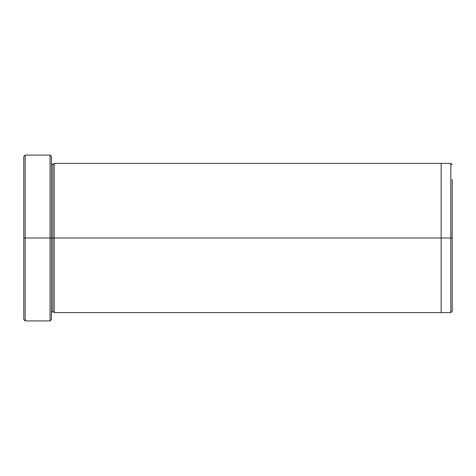 <?xml version="1.0" encoding="UTF-8"?>
<svg xmlns="http://www.w3.org/2000/svg" width="476" height="476" viewBox="0 0 476 476"><rect width="100%" height="100%" fill="white"/><g stroke="black" fill="none" stroke-linecap="round" stroke-linejoin="round"><path stroke-width="0.71" d="M23.8 238L23.8 156.467L23.8 238L25.18 238L25.18 155.087L25.18 238L25.18 155.087L25.18 238L50.057 238L50.057 155.087L50.057 238L51.438 238L51.438 156.467L51.438 238L52.818 238L52.818 164.755L52.818 311.245L52.818 238L51.438 238L51.438 156.467L51.438 319.533L51.438 238L50.057 238L50.057 155.087L50.057 320.913L50.057 238L25.18 238L25.18 320.913L25.18 238L23.8 238L23.8 319.533L23.8 238M452.2 238L452.2 311.239L452.2 238L450.82 238L450.82 163.375L450.82 238L452.2 238L452.2 179.404M52.818 238L52.818 311.245L52.818 164.755L52.818 238L54.204 238L54.204 312.625L54.204 238L52.818 238M450.82 238L450.82 163.375L450.82 312.625L450.82 238L441.145 238L441.145 163.375L441.145 238L450.82 238L450.82 312.625L450.82 238M441.145 238L441.145 163.375L441.145 312.625L441.145 238L54.204 238L54.204 163.375L54.204 238L441.145 238L441.145 163.375L441.145 238M54.204 238L54.204 163.375L54.204 238M50.057 238L50.057 320.913L50.057 238M25.18 238L25.18 320.913L25.18 238M23.8 156.467L25.18 155.087L50.057 155.087L51.438 156.467M452.2 164.761L450.82 163.375L54.204 163.375L52.818 164.755L51.438 163.375M452.2 311.239L450.82 312.625L54.204 312.625L52.818 311.245L51.438 312.625M51.438 319.533L50.057 320.913L25.18 320.913L23.8 319.533"/></g></svg>
